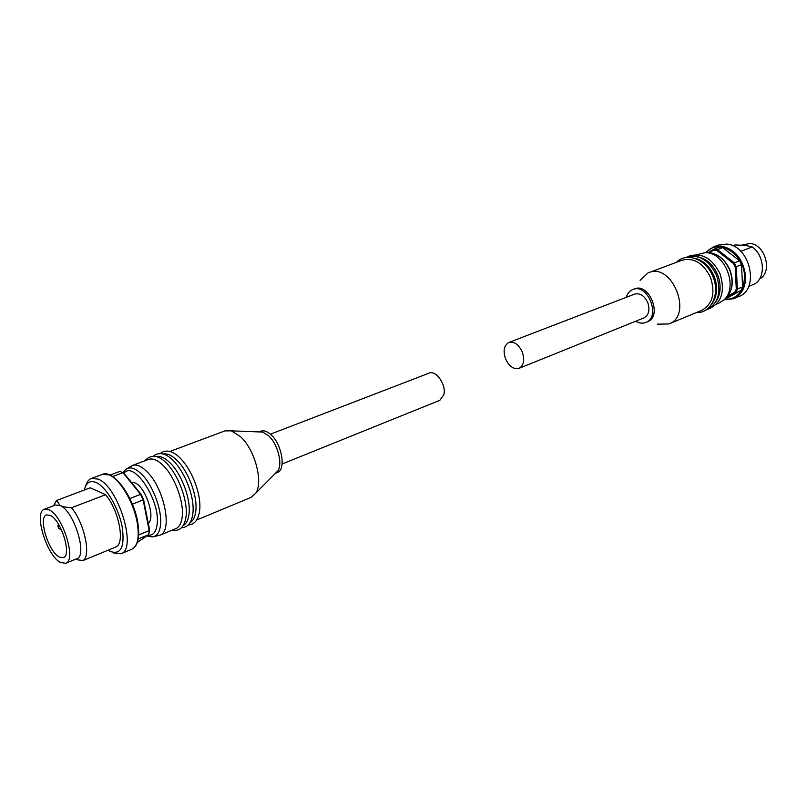 <?xml version="1.0" encoding="UTF-8"?>
<svg xmlns="http://www.w3.org/2000/svg" width="807" height="807" viewBox="0 0 807 807"><rect width="100%" height="100%" fill="white"/><g stroke="black" fill="none" stroke-linecap="round" stroke-linejoin="round"><path stroke-width="1.21" d="M270.385 434.186L429.112 373.137C436.042 369.788 446.463 384.878 443.89 394.653L439.825 400.312L282.127 463.975M127.496 468.363L132.388 465.457C136.665 464.025 141.689 466.264 147.459 472.186C164.598 489.123 172.759 531.712 159.897 535.253L154.339 536.463M162.994 454.079C167.241 453.161 172.052 455.4 177.449 460.797C188.545 471.802 197.483 495.902 195.869 510.458C195.244 516.692 193.297 520.777 190.028 522.694M156.134 456.631C160.371 455.683 165.193 457.942 170.61 463.4C181.696 474.455 190.674 498.645 189.11 513.232C188.505 519.516 186.558 523.612 183.27 525.508M132.388 465.457L148.528 459.425C152.866 457.973 157.93 460.161 163.72 466.012C174.796 477.129 183.804 501.399 182.301 516.016C181.656 522.805 179.497 527.011 175.815 528.646L159.897 535.253M169.702 451.517L224.971 430.888L231.357 430.847L240.657 436.789C254.841 449.741 263.415 481.789 255.869 493.037L251.179 497.364L196.686 519.98M259.118 431.927L262.719 432.068L268.63 435.76C277.568 443.779 282.813 463.561 277.961 470.753L275.429 473.305M259.017 431.916L260.933 431.19C263.939 430.151 267.319 431.362 271.081 434.812C282.117 444.546 286.172 469.967 277.255 472.609L275.358 473.376M141.326 494.55L143.585 499.553L143.142 499.937L140.61 494.338L141.326 494.55L123.915 473.205L119.89 471.379L110.055 475.051M59.395 557.082L63.39 557.637C72.146 555.478 61.11 519.849 50.236 515.38L46.554 514.927C37.818 517.166 48.491 552.038 59.395 557.082M113.202 552.896L120.949 553.763C137.583 549.506 118.266 486.086 97.98 479.055L91.292 478.49C88.669 479.519 86.823 481.991 85.734 485.915M75.132 559.412L82.859 560.593L116.279 546.833C125.186 542.445 118.659 509.933 105.596 494.711L71.541 507.754C66.275 507.421 62.492 506.685 60.182 505.535L55.542 505.021L44.405 509.237C33.349 512.082 46.806 556.073 60.596 562.55L65.7 563.266C76.776 560.552 62.764 515.35 49.005 509.782L44.405 509.237M148.226 523.208C155.983 517.993 145.462 486.409 134.719 482.768L131.339 482.314M108.168 550.172L110.327 551.463C121.131 555.095 125.045 546.682 122.079 526.225C118.347 507.421 105.909 486.651 96.053 482.475C89.991 480.094 86.097 482.616 84.352 490.01M65.7 563.266L76.715 558.757C87.923 555.983 74.042 511.002 60.182 505.535L56.51 500.501L53.666 505.727M82.859 560.593C91.443 556.336 84.523 523.36 71.541 507.754M105.596 494.711L90.263 487.791L56.51 500.501M137.402 542.435L148.549 534.728L149.517 529.765L148.962 533.417L148.549 534.728L138.279 538.965M138.723 534.92L149.174 530.633L143.142 499.937L132.388 504.173M129.846 498.534L140.61 494.338L122.936 472.65L112.667 476.513M61.503 529.886L58.497 528.343L57.811 525.579L59.012 525.115M149.517 529.765L143.585 499.553M59.869 526.628L57.811 525.579M508.864 342.471L634.524 294.141C639.941 292.83 644.339 295.604 647.718 302.464C650.129 309.938 648.858 315.093 643.905 317.928L519.052 368.325C523.854 365.48 524.913 360.003 522.23 351.892C518.619 344.407 514.16 341.26 508.864 342.471C503.982 345.315 502.892 350.803 505.586 358.933C509.207 366.459 513.696 369.586 519.052 368.325M701.586 310.392L701.828 310.292C712.631 304.108 715.527 293.173 710.513 277.467C703.341 263.102 693.869 257.352 682.086 260.207L647.9 272.998L640.112 280.392M711.996 303.694C717.342 296.078 718.028 286.868 714.074 276.065C709.514 265.907 702.826 259.915 694.03 258.089M715.557 302.191C720.863 294.585 721.549 285.406 717.615 274.662C713.085 264.575 706.428 258.603 697.652 256.767M657.372 324.172L668.953 323.94C693.294 315.507 672.292 262.214 648.737 272.655M635.714 321.236C639.215 323.274 642.574 323.688 645.782 322.477L647.335 321.842C662.84 316.546 649.312 282.228 634.373 288.936L632.416 289.693C629.44 291.055 627.402 293.597 626.282 297.309M716.798 250.442L713.731 250.079L713.973 249.171L717.403 249.575L716.798 250.442L733.472 263.536L734.33 262.86L736.256 266.683L735.187 266.956L733.472 263.536M705.57 252.631L713.217 247.003L718.452 245.046L726.613 244.097C750.006 245.308 760.053 289.42 738.758 296.562L733.593 298.711L724.202 299.811M741.845 245.076L749.965 243.502C765.399 244.289 772.955 272.342 759.569 278.94M732.716 245.772L734.814 244.985L745.133 245.338L752.235 246.962C764.925 255.668 765.863 278.818 753.94 284.256L748.634 286.435M752.235 246.962L740.786 251.35M708.435 252.52L713.973 249.171L719.259 247.194L722.679 247.598L739.585 260.812L741.512 264.615L742.591 287.09L741.028 290.389L724.736 299.377M741.512 264.615L736.256 266.683L737.376 289.229L735.813 292.538L734.905 292.124L736.297 289.168L742.591 287.09M722.679 247.598L717.403 249.575L734.33 262.86L739.585 260.812M741.028 290.389L726.572 297.692M735.187 266.956L736.297 289.168M734.905 292.124L728.015 295.967M709.555 252.601L713.731 250.079M645.812 322.467C661.306 317.171 647.769 282.823 632.829 289.521M718.613 303.321L723.617 300.164C739.041 287.675 724.726 251.35 704.925 252.752L696.855 254.689M124.016 473.316C133.367 460.111 159.847 499.392 157.244 523.299C156.447 531.773 153.34 535.727 147.923 535.162M146.834 535.919L152.261 536.897C157.093 536.433 159.877 532.156 160.613 524.076C161.904 509.762 153.037 485.915 142.314 474.899C135.556 468.04 130.008 466.224 125.68 469.462L122.987 472.69M102.378 474.365C113.141 469.21 132.953 495.73 137.533 521.05C140.206 536.373 138.32 545.764 131.874 549.214C137.957 545.956 139.661 536.695 137.008 521.423C133.266 501.44 119.688 478.965 109.116 474.889L102.378 474.365L91.292 478.49M704.824 252.752L707.557 252.5C717.191 253.095 724.565 258.906 729.669 269.931C733.835 281.754 732.514 291.287 725.705 298.55L723.536 300.234M724.696 299.407C737.356 299.256 743.963 291.529 744.518 276.206C744.266 253.66 717.756 237.783 706.236 252.561M705.52 252.641L713.217 247.003L721.367 246.054C735.258 249.302 743.338 259.329 745.587 276.105C745.678 287.302 741.673 294.837 733.593 298.711L724.111 299.841M188.223 524.974C194.679 524.58 198.502 519.678 199.682 510.266C202.537 484.694 177.147 439.956 160.109 453.645M181.514 527.748C187.981 527.395 191.794 522.492 192.944 513.03C195.687 487.428 170.327 442.448 153.31 456.197M172.062 530.199C180.022 531.571 184.722 526.779 186.155 515.814C188.626 489.788 162.288 441.338 144.735 460.847M262.719 432.068L231.357 430.847M131.874 549.214L120.949 553.763M277.961 470.753L255.869 493.037M704.925 252.752L707.557 252.5C717.393 253.095 724.837 258.876 729.901 269.851C734.067 281.593 732.665 291.156 725.705 298.55L723.617 300.164M676.448 262.305C686.505 251.643 706.327 259.188 712.894 276.498C720.48 293.788 711.189 313.58 696.27 312.602M684.386 257.847C697.561 253.317 708.253 259.067 716.455 275.106C721.892 292.759 718.119 304.542 705.116 310.453M687.957 256.515C701.132 251.986 711.804 257.726 719.985 273.714C725.412 291.317 721.629 303.079 708.637 308.99M701.828 310.292L668.953 323.94M718.855 303.22L716.384 304.249"/></g></svg>
